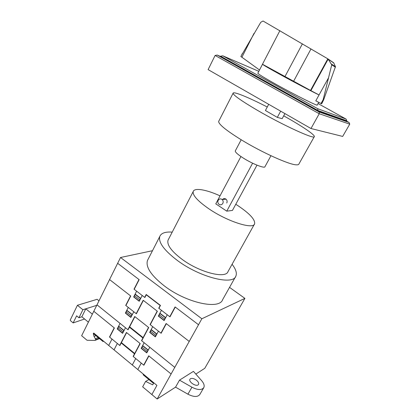<?xml version="1.0" encoding="UTF-8"?>
<svg xmlns="http://www.w3.org/2000/svg" width="420" height="420" viewBox="0 0 420 420"><rect width="100%" height="100%" fill="white"/><g stroke="black" fill="none" stroke-linecap="round" stroke-linejoin="round"><path stroke-width="0.63" d="M310.879 90.641L262.495 64.255C263.277 65.047 269.493 68.649 281.137 75.049C295.176 82.756 312.827 92.006 319.058 94.941L310.879 90.641L328.141 59.157L327.752 58.779L333.653 62.764L335.454 66.686L323.699 99.677L321.956 103.278M327.752 58.779L263.046 21.005L260.762 22.297L240.849 56.474L259.518 69.998M318.722 102.354L317.252 105.011C318.444 106.643 295.292 95.104 276.166 84.425C264.621 77.963 258.505 74.24 257.828 73.248L257.88 73.154M328.519 77.842L315.798 100.832L321.578 103.824L322.917 100.611L331.742 64.811L328.141 59.157M328.225 59.236L333.926 63.063M331.632 64.181L335.454 66.686M322.917 100.611L323.284 100.769M242.303 53.608L241.852 54.5M321.006 103.541L323.111 99.761M262.495 64.207L279.899 30.655M318.056 103.561L346.122 119.096L346.794 120.782L346.553 121.196L317.588 110.959L220.374 56.663L220.61 56.185L222.752 55.802L258.825 71.337M346.122 119.096L317.772 108.728L222.752 55.802M220.61 56.185L317.861 110.465L317.772 108.728M317.588 110.959L317.861 110.465L346.794 120.782M346.6 121.112L349.078 122.483L319.142 111.983L319.231 113.741L215.103 55.456L217.256 55.067L220.484 56.438M319.142 111.983L217.256 55.067M349.739 124.157L342.673 136.427L310.979 128.52L319.231 113.741L349.739 124.157L349.078 122.483M310.979 128.52L208.105 69.61L215.103 55.456M268.706 104.312L265.409 110.507L277.316 117.39L282.172 118.661L284.918 113.6M280.67 111.164L277.316 117.39M267.267 107.011C248.871 97.529 232.979 90.967 233.074 93.266C233.546 95.351 241.511 100.947 256.966 110.056C283.022 125.317 315.389 140.028 314.354 136.542C314.753 134.841 303.529 127.16 288.561 118.582L283.71 115.831M218.883 120.992L218.642 121.464C218.684 124.346 226.228 130.463 241.269 139.808C261.97 152.523 289.49 164.855 296.42 164.84C297.885 164.913 298.709 164.64 298.904 164.021L314.239 136.742M270.953 155.726L264.973 166.677C264.831 168.719 252.793 164.047 243.647 158.293C238.014 154.718 235.221 152.276 235.268 150.964L235.368 150.775M218.179 200.319C217.529 201.826 217.786 203.128 218.941 204.241C220.479 205.207 221.776 204.928 222.831 203.396C223.477 201.925 223.241 200.634 222.128 199.516C220.573 198.492 219.256 198.76 218.179 200.319M222.327 199.705C223.424 198.408 224.668 198.24 226.06 199.19C227.162 200.293 227.393 201.569 226.758 203.018M240.938 156.529L215.78 203.852L226.763 211.15L232.444 210.43L256.982 165.154M252.614 163.202L226.763 211.15M220.033 195.851C206.446 189.635 194.402 187.462 193.2 191.546C192.486 195.279 197.731 201.049 208.94 208.85C227.619 221.66 253.459 229.751 254.62 223.797C255.26 219.613 249.685 213.565 237.888 205.643L235.772 204.288M254.357 224.264L228.049 271.509C225.96 279.011 199.978 272.606 182.17 259.403C171.491 251.339 166.777 244.944 168.032 240.219L168.467 239.374M73.159 322.912L70.397 320.607L70.261 319.998L77.427 305.277L82.887 309.734L78.95 317.762L76.618 315.84L73.159 322.912L84.572 319.016M77.427 305.277L97.104 299.313L98.994 300.825M78.95 317.762L81.863 316.79L85.79 308.816L96.758 305.33L82.887 309.734M85.79 308.816L92.363 314.165M88.389 322.156L81.863 316.79M172.216 232.129C165.38 231.625 161.243 233.058 159.794 236.434C158.209 242.345 164.131 250.404 177.55 260.6C200.219 277.489 233.289 285.558 235.877 276.103C237.101 273.063 235.835 269.12 232.076 264.274M235.463 276.843L222.653 299.623C219.503 310.002 186.365 302.957 164.241 285.836C151.142 275.483 145.546 267.057 147.446 260.558L148.076 259.319M190.433 378.719L189.929 379.276C188.391 381.728 195.767 386.804 198.114 384.888L198.576 384.368C199.012 383.171 198.34 381.801 196.549 380.273C194.103 378.514 192.066 377.995 190.433 378.719M229.541 287.375L244.902 298.384L201.852 318.769L120.535 257.497L152.486 250.709M120.535 257.497L81.643 335.727L87.071 340.279L94.988 340.415L95.797 339.612L94.033 336.409L93.272 333.58L94.012 333.296M201.611 380.63C203.926 383.339 204.661 385.655 203.826 387.581C201.768 390.29 197.799 390.169 191.919 387.214L179.503 380.147L193.431 371.364L201.611 380.63M201.852 318.769L157.169 399L175.56 387.145L187.924 394.191C193.783 397.131 197.757 397.215 199.847 394.448L203.679 387.839M175.56 387.145L179.503 380.147M94.033 336.409L96.574 335.417M93.272 333.58L93.744 333.07L153.82 382.804L152.707 384.83L145.609 381.433L149.478 379.213M145.609 381.433L142.658 386.846L157.169 399M95.561 338.641L98.873 337.318M95.797 339.612L99.734 338.032M94.988 340.415L100.117 338.352M195.83 374.078L204.782 368.308L244.902 298.384M175.266 307.067L169.979 316.858L158.739 308.207L160.183 305.487L146.27 294.814L144.858 297.523L134.022 289.181L138.983 279.505M144.679 297.386L146.191 294.483L160.466 305.429L158.917 308.343M136.211 313.667L143.178 300.279L157.374 311.252L150.234 324.702M198.529 324.739L175.077 306.925L169.796 316.717M158.434 315.929L164.041 320.24M159.248 314.885L164.666 319.079M158.529 316.239L159.968 313.53L165.391 317.719L163.936 320.434M159.894 313.194L165.679 317.667M130.583 295.895L125.711 305.403L136.385 313.803L143.351 300.416M150.061 324.56L157.196 311.115M167.244 314.753L164.115 320.576L158.345 316.097L161.443 310.286M117.647 263.303L139.156 279.641L134.201 289.317M139.151 300.935L133.938 296.893M139.75 299.786L134.526 295.743M139.052 301.13L140.448 298.436L135.219 294.399L133.838 297.082M140.721 298.379L135.146 294.074M136.631 291.186L133.665 296.951L139.225 301.266L142.222 295.491M127.885 329.669L134.731 316.507L148.717 327.558L141.697 340.772M166.32 323.652L161.128 333.275L150.055 324.56M189.221 341.444L166.136 323.51L160.949 333.133M149.956 332.315L155.284 336.541M150.565 331.175L155.899 335.401M149.856 332.509L151.274 329.847L156.613 334.068L155.185 336.73M151.195 329.516L156.896 334.016M142.921 338.006L129.418 327.191M143.12 337.633L129.612 326.812M119.695 345.397L126.43 332.462L140.207 343.581L133.308 356.575M96.999 304.841L128.053 329.805L134.904 316.649M132.337 329.527L132.531 329.154M132.421 329.595L132.615 329.222M139.954 335.627L140.154 335.255M140.065 335.186L139.865 335.559M135.261 331.338L136.133 332.572L137.398 333.05M137.256 332.934L136.19 332.483L135.434 331.485M174.783 367.369L141.524 340.636L148.543 327.416M142.648 345.55L148.265 350.081M142.028 347.188L147.284 351.44M141.33 348.495L142.727 345.881L147.987 350.128L146.58 352.748M158.434 331.154L155.358 336.872L149.678 332.367L152.717 326.655M148.528 378.425L148.223 378.977M151.168 380.609L150.864 381.161M151.856 394.548L156.928 385.376L93.744 333.07M134.704 353.483L121.396 342.599M134.51 353.85L121.207 342.967M124.163 345.387L124.357 345.019M124.079 345.319L124.273 344.951M114.214 327.836L109.499 337.029L119.868 345.539L126.599 332.603M131.696 351.02L131.502 351.388M131.586 351.456L131.78 351.089M128.924 348.752L127.88 348.296L127.134 347.298M126.966 347.151L127.822 348.38L129.071 348.873M171.108 373.973L148.717 355.819L143.708 365.106M140.033 343.445L133.14 356.433L143.882 365.253L148.895 355.961M149.777 347.267L146.753 352.889L141.157 348.353L144.149 342.741M141.43 348.306L146.68 352.558M143.451 374.22L143.152 374.771L153.515 383.355M137.802 369.548L141.267 363.106M132.295 364.985L135.723 358.554M109.562 279.568L130.757 296.026L125.879 305.54M130.767 317.105L125.627 313.031M131.355 315.977L126.21 311.903M130.667 317.294L132.043 314.654L126.892 310.585L125.533 313.22M132.311 314.601L126.819 310.259M124.047 330.54L118.634 326.172M123.102 331.889L118.036 327.794M122.43 333.186L123.779 330.587L118.703 326.492L117.369 329.086M128.279 307.424L125.365 313.089L130.84 317.431L133.786 311.761M93.797 311.283L114.382 327.973L109.667 337.166M120.067 323.384L117.201 328.955L122.603 333.322L125.496 327.747M122.525 333.002L117.464 328.902M93.34 333.506L103.073 341.57L103.352 341.03M98.611 337.103L98.338 337.643M96.175 335.087L95.897 335.627M114.025 349.865L117.343 343.466M108.707 345.461L111.993 339.077M331.742 64.811L335.428 67.216M241.868 57.33L254.021 33.369M284.981 76.545L302.395 43.837M310.501 90.436L327.815 58.842M293.612 81.254L311.01 48.899M187.924 394.191L191.919 387.214M257.828 73.248L262.495 64.255M331.716 64.36L335.486 66.827M218.642 121.464L233.074 93.266M235.268 150.964L241.185 139.755M222.128 199.516L226.06 199.19M168.032 240.219L193.2 191.546M147.446 260.558L159.794 236.434"/></g></svg>
